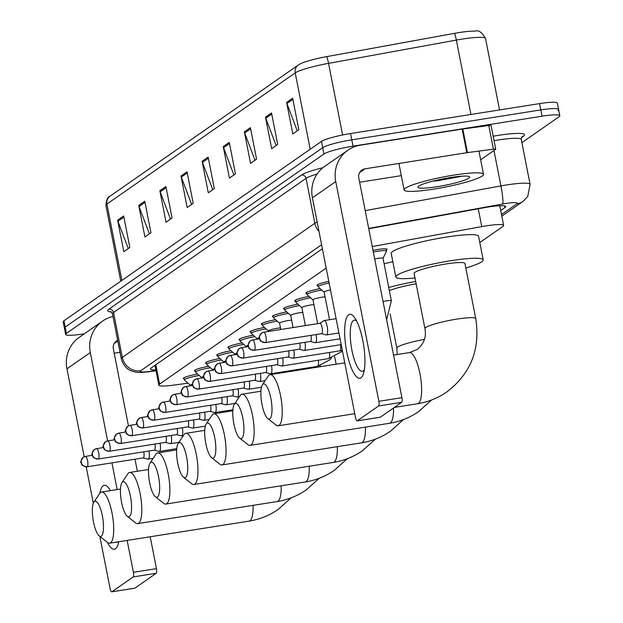 <?xml version="1.0" encoding="UTF-8"?>
<svg xmlns="http://www.w3.org/2000/svg" width="623" height="623" viewBox="0 0 623 623"><rect width="100%" height="100%" fill="white"/><g stroke="black" fill="none" stroke-linecap="round" stroke-linejoin="round"><path stroke-width="0.93" d="M195.342 371.137A12.951 1.643 -11.1 0 1 194.438 370.732A12.951 1.643 -11.1 0 1 208.736 366.269M206.486 363.38A12.951 1.643 -11.1 0 1 205.582 362.968A12.951 1.643 -11.1 0 1 219.88 358.505M217.629 355.616A12.951 1.643 -11.1 0 1 216.726 355.203A12.951 1.643 -11.1 0 1 231.024 350.741M228.781 347.852A12.951 1.643 -11.1 0 1 227.878 347.439A12.951 1.643 -11.1 0 1 242.168 342.977M239.925 340.088A12.951 1.643 -11.1 0 1 239.022 339.683A12.951 1.643 -11.1 0 1 253.312 335.221M251.069 332.324A12.951 1.643 -11.1 0 1 250.166 331.919A12.951 1.643 -11.1 0 1 264.464 327.457M262.213 324.56A12.951 1.643 -11.1 0 1 261.31 324.155A12.951 1.643 -11.1 0 1 275.607 319.692M273.365 316.796A12.951 1.643 -11.1 0 1 272.453 316.391A12.951 1.643 -11.1 0 1 286.751 311.928M284.509 309.031A12.951 1.643 -11.1 0 1 283.605 308.626A12.951 1.643 -11.1 0 1 297.895 304.164M295.652 301.267A12.951 1.643 -11.1 0 1 294.749 300.862A12.951 1.643 -11.1 0 1 309.047 296.4M306.796 293.503A12.951 1.643 -11.1 0 1 305.893 293.098A12.951 1.643 -11.1 0 1 320.191 288.636M317.94 285.739A12.951 1.643 -11.1 0 1 317.037 285.334A12.951 1.643 -11.1 0 1 328.788 281.355M373.006 250.376A12.951 1.643 -11.1 0 1 377.546 249.543A12.951 1.643 -11.1 0 1 387.031 249.293A12.951 1.643 -11.1 0 1 386.346 250.01M184.198 378.901A12.951 1.643 -11.1 0 1 183.294 378.496A12.951 1.643 -11.1 0 1 197.584 374.034M326.187 268.077L159.605 384.111A24.274 3.084 168.9 0 0 158.834 385.131A24.274 3.084 168.9 0 0 172.711 385.232L188.021 383.207M479.788 242.549L502.87 226.468A24.274 3.084 168.9 0 0 503.641 225.448A24.274 3.084 168.9 0 0 481.758 226.616L372.258 246.56M84.354 333.788L83.427 333.936A24.274 3.084 -11.1 0 1 65.641 334.403A24.274 3.084 -11.1 0 1 66.412 333.383L323.929 153.998A24.274 3.084 -11.1 0 1 353.015 146.148L542.041 116.205A24.274 3.084 -11.1 0 1 559.828 115.738A24.274 3.084 -11.1 0 1 559.057 116.758L521.903 142.644M65.641 334.403L64.41 328.103A24.274 3.084 -11.1 0 1 65.174 327.083L322.691 147.698A24.274 3.084 -11.1 0 1 351.777 139.84L540.803 109.905A24.274 3.084 -11.1 0 1 558.59 109.438A24.274 3.084 -11.1 0 1 557.826 110.458M500.713 210.551L504.903 207.63A24.274 3.084 168.9 0 0 505.674 206.61A24.274 3.084 168.9 0 0 483.798 207.771L368.761 228.727M322.395 248.748L151.155 368.022A24.274 3.084 168.9 0 0 150.392 369.05A24.274 3.084 168.9 0 0 155.851 369.914M558.59 109.438L557.359 103.138A24.274 3.084 -11.1 0 0 539.573 103.605L350.547 133.54A24.274 3.084 -11.1 0 0 321.46 141.398L63.943 320.775A24.274 3.084 -11.1 0 0 63.172 321.803L64.41 328.103A24.274 3.084 -11.1 0 1 65.174 327.083L322.691 147.698A24.274 3.084 -11.1 0 1 351.777 139.84L540.803 109.905A24.274 3.084 -11.1 0 1 558.59 109.438L559.828 115.738M298.277 65.049L300.784 63.608A26.54 3.372 -11.1 0 1 326.592 56.638L454.408 33.362A26.54 3.372 -11.1 0 1 475.404 31.15C478.557 29.842 481.937 32.303 485.535 38.525A32.365 4.112 168.9 0 0 456.355 40.082L328.539 63.359A32.365 4.112 168.9 0 0 295.216 72.899L106.922 204.064A8.091 7.71 -124.9 0 1 109.983 196.206L298.277 65.049A8.091 7.71 55.1 0 0 295.216 72.899L310.199 149.24M250.399 127.668L256.583 159.169L250.547 163.374L244.364 131.874L250.399 127.668M271.527 112.95L277.71 144.458L271.675 148.663L265.491 117.155L271.527 112.95M292.654 98.239L298.83 129.74L292.794 133.945L286.619 102.445L292.654 98.239M187.032 171.808L193.208 203.316L187.173 207.521L180.997 176.013L187.032 171.808M165.905 186.526L172.088 218.027L166.053 222.232L159.87 190.731L165.905 186.526M144.777 201.237L150.961 232.745L144.925 236.95L138.742 205.442L144.777 201.237M123.658 215.955L129.833 247.463L123.798 251.661L117.622 220.16L123.658 215.955M229.28 142.379L235.455 173.887L229.42 178.092L223.244 146.584L229.28 142.379M208.152 157.097L214.335 188.598L208.3 192.803L202.117 161.302L208.152 157.097M212.762 189.696L202.428 162.377A6.471 6.168 -124.9 0 1 202.117 161.302M233.89 174.977L223.548 147.667A6.471 6.168 -124.9 0 1 223.244 146.584M128.268 248.554L117.926 221.235A6.471 6.168 -124.9 0 1 117.622 220.16M149.395 233.835L139.054 206.525A6.471 6.168 -124.9 0 1 138.742 205.442M170.515 219.125L160.173 191.806A6.471 6.168 -124.9 0 1 159.87 190.731M191.643 204.406L181.301 177.096A6.471 6.168 -124.9 0 1 180.997 176.013M297.264 130.838L286.923 103.519A6.471 6.168 -124.9 0 1 286.619 102.445M276.137 145.548L265.795 118.238A6.471 6.168 -124.9 0 1 265.491 117.155M255.017 160.267L244.675 132.948A6.471 6.168 -124.9 0 1 244.364 131.874M118.72 541.753A32.365 8.901 81 0 1 118.105 544.338A32.365 8.901 81 0 1 115.528 548.762A32.365 8.901 81 0 1 107.468 542.438A25.893 7.126 81 0 0 109.656 543.186A25.893 7.126 81 0 0 110.551 542.82A25.893 7.126 81 0 0 112.358 514.808A25.893 7.126 81 0 0 101.557 492.038A25.893 7.126 81 0 0 100.661 492.411A25.893 7.126 81 0 0 99.711 493.424L93.871 502.2A17.802 4.898 -99 0 0 93.084 519.598A17.802 4.898 -99 0 0 99.205 535.897A17.802 4.898 -99 0 0 101.323 536.162A17.802 4.898 -99 0 0 102.351 515.751A17.802 4.898 -99 0 0 94.525 501.507A17.802 4.898 -99 0 0 93.871 502.2M99.906 493.159A32.365 8.901 81 0 1 103.169 485.753A32.365 8.901 81 0 1 109.305 488.798A32.365 8.901 81 0 1 110.45 490.628M115.964 542.189A25.893 7.126 -99 0 0 116.945 542.275A25.893 7.126 -99 0 0 117.84 541.901A25.893 7.126 -99 0 0 117.856 541.893M113.004 316.531A32.365 30.846 55.1 0 0 102.53 321.125L79.199 337.386A32.365 30.846 55.1 0 0 66.957 368.808L84.214 456.752M102.53 321.125A32.365 30.846 55.1 0 0 90.296 352.556L107.631 440.897M86.2 466.861L93.341 503.259M99.844 536.403L110.076 588.556A4.05 1.114 -99 0 0 111.712 591.85A4.05 1.114 -99 0 0 111.852 591.795L134.903 588.143A4.05 1.114 81 0 1 134.763 588.198A4.05 1.114 81 0 1 134.615 588.19M133.174 576.937A4.05 1.114 -99 0 0 133.408 572.296L156.459 568.651A4.05 1.114 81 0 1 156.233 573.285L133.174 576.937L111.852 591.795M111.938 462.858L117.179 489.561M127.154 540.421L133.408 572.296M156.233 573.285L134.903 588.143M156.459 568.651L150.205 536.769M137.356 471.253L134.989 459.206M128.447 425.859L113.347 348.903A8.091 7.71 -124.9 0 1 117.677 340.337M114.196 353.21L120.021 352.283M129.405 516.592A17.802 4.898 -99 0 0 130.433 496.181A17.802 4.898 -99 0 0 122.606 481.937A17.802 4.898 -99 0 0 121.952 482.638A17.802 4.898 -99 0 0 121.174 500.035A17.802 4.898 -99 0 0 127.294 516.335A17.802 4.898 -99 0 0 129.405 516.592M121.952 482.638L127.793 473.862A25.893 7.126 81 0 1 128.743 472.849A25.893 7.126 81 0 1 129.639 472.475A25.893 7.126 81 0 1 140.44 495.246A25.893 7.126 81 0 1 138.633 523.258A25.893 7.126 81 0 1 137.738 523.624A25.893 7.126 81 0 1 135.557 522.876L127.294 516.335M157.494 497.029A17.802 4.898 -99 0 0 158.515 476.618A17.802 4.898 -99 0 0 150.696 462.375A17.802 4.898 -99 0 0 150.042 463.076A17.802 4.898 -99 0 0 149.255 480.473A17.802 4.898 -99 0 0 155.376 496.772A17.802 4.898 -99 0 0 157.494 497.029M150.042 463.076L155.882 454.299A25.893 7.126 81 0 1 156.832 453.279A25.893 7.126 81 0 1 157.728 452.913A25.893 7.126 81 0 1 168.529 475.684A25.893 7.126 81 0 1 166.723 503.688A25.893 7.126 81 0 1 165.827 504.062A25.893 7.126 81 0 1 163.647 503.314L155.376 496.772M185.576 477.467A17.802 4.898 -99 0 0 186.604 457.056A17.802 4.898 -99 0 0 178.778 442.813A17.802 4.898 -99 0 0 178.123 443.514A17.802 4.898 -99 0 0 177.337 460.903A17.802 4.898 -99 0 0 183.466 477.21A17.802 4.898 -99 0 0 185.576 477.467M178.123 443.514L183.964 434.737A25.893 7.126 81 0 1 184.914 433.717A25.893 7.126 81 0 1 185.81 433.351A25.893 7.126 81 0 1 196.611 456.114A25.893 7.126 81 0 1 194.804 484.126A25.893 7.126 81 0 1 193.909 484.499A25.893 7.126 81 0 1 191.728 483.752L183.466 477.21M213.666 457.905A17.802 4.898 -99 0 0 214.686 437.494A17.802 4.898 -99 0 0 206.859 423.251A17.802 4.898 -99 0 0 206.213 423.944A17.802 4.898 -99 0 0 205.426 441.341A17.802 4.898 -99 0 0 211.547 457.64A17.802 4.898 -99 0 0 213.666 457.905M206.213 423.944L212.054 415.175A25.893 7.126 81 0 1 213.004 414.155A25.893 7.126 81 0 1 213.899 413.781A25.893 7.126 81 0 1 224.701 436.552A25.893 7.126 81 0 1 222.894 464.563A25.893 7.126 81 0 1 221.998 464.937A25.893 7.126 81 0 1 219.818 464.182L211.547 457.64M241.747 438.343A17.802 4.898 -99 0 0 242.775 417.932A17.802 4.898 -99 0 0 234.949 403.688A17.802 4.898 -99 0 0 234.295 404.382A17.802 4.898 -99 0 0 233.508 421.779A17.802 4.898 -99 0 0 239.629 438.078A17.802 4.898 -99 0 0 241.747 438.343M234.295 404.382L240.135 395.605A25.893 7.126 81 0 1 241.085 394.593A25.893 7.126 81 0 1 241.981 394.219A25.893 7.126 81 0 1 252.782 416.989A25.893 7.126 81 0 1 250.976 445.001A25.893 7.126 81 0 1 250.08 445.375A25.893 7.126 81 0 1 247.899 444.62L239.629 438.078M416.148 283.823A25.893 3.294 168.9 0 0 389.367 290.622M388.752 287.483A44.506 5.654 -11.1 0 1 415.689 281.471M384.118 263.848A44.506 5.654 -11.1 0 1 392.825 261.637M269.829 418.773A17.802 4.898 -99 0 0 270.857 398.37A17.802 4.898 -99 0 0 263.031 384.118A17.802 4.898 -99 0 0 262.384 384.819A17.802 4.898 -99 0 0 261.598 402.217A17.802 4.898 -99 0 0 267.719 418.516A17.802 4.898 -99 0 0 269.829 418.773M262.384 384.819L268.225 376.043A25.893 7.126 81 0 1 269.175 375.03A25.893 7.126 81 0 1 270.071 374.657A25.893 7.126 81 0 1 280.872 397.427A25.893 7.126 81 0 1 279.065 425.439A25.893 7.126 81 0 1 278.17 425.805A25.893 7.126 81 0 1 275.989 425.057L267.719 418.516M464.929 263.482A25.893 3.294 168.9 0 0 445.959 263.981A25.893 3.294 168.9 0 0 414.108 273.45L424.925 328.586A25.893 3.294 168.9 0 1 425.75 327.488A25.893 3.294 168.9 0 1 456.776 319.116A25.893 3.294 168.9 0 1 475.746 318.61L464.929 263.482M414.996 277.959A44.506 5.654 -11.1 0 1 395.846 277.033A44.506 5.654 -11.1 0 1 450.585 260.757A44.506 5.654 -11.1 0 1 483.191 259.892A44.506 5.654 -11.1 0 1 465.817 267.991M395.846 277.033L391.213 253.405A44.506 5.654 -11.1 0 1 445.951 237.129A44.506 5.654 -11.1 0 1 478.557 236.265L483.191 259.892M143.08 457.889A5.257 1.448 -99 0 0 143.259 457.897A5.257 1.448 -99 0 0 143.438 457.827A5.257 1.448 -99 0 0 143.749 451.823M190.443 385.364A7.281 0.927 -11.1 0 1 190.397 385.287A7.281 0.927 -11.1 0 1 192.468 384.196M143.173 457.913L147.939 459.151A7.281 2.001 -99 0 0 148.181 459.167A7.281 2.001 -99 0 0 148.913 451.005M190.404 385.326L184.478 380.053A12.141 1.542 -11.1 0 1 184.392 379.921A12.141 1.542 -11.1 0 1 199.228 375.498M154.224 450.125A5.257 1.448 -99 0 0 154.403 450.133A5.257 1.448 -99 0 0 154.582 450.063A5.257 1.448 -99 0 0 154.893 444.059M201.595 377.6A7.281 0.927 -11.1 0 1 201.541 377.522A7.281 0.927 -11.1 0 1 203.612 376.432M154.317 450.149L159.083 451.387A7.281 2.001 -99 0 0 159.332 451.402A7.281 2.001 -99 0 0 160.056 443.241M201.548 377.561L195.622 372.289A12.141 1.542 -11.1 0 1 195.544 372.157A12.141 1.542 -11.1 0 1 210.372 367.734M165.368 442.361A5.257 1.448 -99 0 0 165.547 442.369A5.257 1.448 -99 0 0 165.726 442.299A5.257 1.448 -99 0 0 166.037 436.295M212.739 369.836A7.281 0.927 -11.1 0 1 212.684 369.758A7.281 0.927 -11.1 0 1 214.756 368.668M165.461 442.385L170.227 443.623A7.281 2.001 -99 0 0 170.476 443.638A7.281 2.001 -99 0 0 171.2 435.477M212.692 369.797L206.766 364.525A12.141 1.542 -11.1 0 1 206.688 364.393A12.141 1.542 -11.1 0 1 221.515 359.969M176.519 434.597A5.257 1.448 -99 0 0 176.691 434.605A5.257 1.448 -99 0 0 176.877 434.535A5.257 1.448 -99 0 0 177.181 428.531M223.883 362.072A7.281 0.927 -11.1 0 1 223.836 361.994A7.281 0.927 -11.1 0 1 225.9 360.904M176.605 434.62L181.379 435.859A7.281 2.001 -99 0 0 181.62 435.874A7.281 2.001 -99 0 0 182.344 427.713M223.844 362.033L217.918 356.761A12.141 1.542 -11.1 0 1 217.832 356.629A12.141 1.542 -11.1 0 1 232.659 352.205M187.663 426.833A5.257 1.448 -99 0 0 187.842 426.841A5.257 1.448 -99 0 0 188.021 426.771A5.257 1.448 -99 0 0 188.333 420.766M235.027 354.308A7.281 0.927 -11.1 0 1 234.98 354.23A7.281 0.927 -11.1 0 1 237.044 353.14M187.757 426.856L192.523 428.094A7.281 2.001 -99 0 0 192.764 428.11A7.281 2.001 -99 0 0 193.496 419.949M234.988 354.269L229.062 348.997A12.141 1.542 -11.1 0 1 228.976 348.864A12.141 1.542 -11.1 0 1 243.811 344.441M198.807 419.069A5.257 1.448 -99 0 0 198.986 419.084A5.257 1.448 -99 0 0 199.165 419.006A5.257 1.448 -99 0 0 199.477 413.002M246.171 346.544A7.281 0.927 -11.1 0 1 246.124 346.466A7.281 0.927 -11.1 0 1 248.195 345.376M198.901 419.092L203.666 420.338A7.281 2.001 -99 0 0 203.908 420.346A7.281 2.001 -99 0 0 204.64 412.185M246.132 346.505L240.205 341.233A12.141 1.542 -11.1 0 1 240.12 341.1A12.141 1.542 -11.1 0 1 254.955 336.677M209.951 411.305A5.257 1.448 -99 0 0 210.13 411.32A5.257 1.448 -99 0 0 210.309 411.242A5.257 1.448 -99 0 0 210.621 405.238M257.322 338.78A7.281 0.927 -11.1 0 1 257.268 338.702A7.281 0.927 -11.1 0 1 259.339 337.611M210.044 411.328L214.81 412.574A7.281 2.001 -99 0 0 215.06 412.582A7.281 2.001 -99 0 0 215.784 404.42M257.276 338.748L251.349 333.469A12.141 1.542 -11.1 0 1 251.271 333.336A12.141 1.542 -11.1 0 1 266.099 328.913M268.466 331.015A7.281 0.927 -11.1 0 1 268.412 330.938A7.281 0.927 -11.1 0 1 277.375 328.274A7.281 0.927 -11.1 0 1 280.49 327.9M221.103 403.54A5.257 1.448 -99 0 0 221.274 403.556A5.257 1.448 -99 0 0 221.453 403.478A5.257 1.448 -99 0 0 221.765 397.474M221.188 403.564L225.954 404.81A7.281 2.001 -99 0 0 226.204 404.818A7.281 2.001 -99 0 0 226.928 396.656M268.42 330.984L262.501 325.704A12.141 1.542 -11.1 0 1 262.415 325.572A12.141 1.542 -11.1 0 1 277.243 321.149M279.61 323.251A7.281 0.927 -11.1 0 1 279.563 323.173A7.281 0.927 -11.1 0 1 288.519 320.51A7.281 0.927 -11.1 0 1 291.634 320.136M232.247 395.776A5.257 1.448 -99 0 0 232.418 395.792A5.257 1.448 -99 0 0 232.605 395.714A5.257 1.448 -99 0 0 232.909 389.71M232.332 395.8L237.106 397.046A7.281 2.001 -99 0 0 237.347 397.053A7.281 2.001 -99 0 0 238.072 388.892M279.571 323.22L273.645 317.94A12.141 1.542 -11.1 0 1 273.559 317.808A12.141 1.542 -11.1 0 1 288.387 313.385M290.754 315.487A7.281 0.927 -11.1 0 1 290.707 315.409A7.281 0.927 -11.1 0 1 299.663 312.746A7.281 0.927 -11.1 0 1 302.778 312.372M243.391 388.012A5.257 1.448 -99 0 0 243.57 388.028A5.257 1.448 -99 0 0 243.749 387.95A5.257 1.448 -99 0 0 244.06 381.946M243.484 388.036L248.25 389.282A7.281 2.001 -99 0 0 248.491 389.289A7.281 2.001 -99 0 0 249.223 381.128M290.715 315.456L284.789 310.176A12.141 1.542 -11.1 0 1 284.703 310.044A12.141 1.542 -11.1 0 1 299.538 305.62M301.898 307.723A7.281 0.927 -11.1 0 1 301.851 307.645A7.281 0.927 -11.1 0 1 310.807 304.982A7.281 0.927 -11.1 0 1 313.922 304.608M254.534 380.248A5.257 1.448 -99 0 0 254.714 380.264A5.257 1.448 -99 0 0 254.893 380.186A5.257 1.448 -99 0 0 255.204 374.182M254.628 380.271L259.394 381.517A7.281 2.001 -99 0 0 259.635 381.533A7.281 2.001 -99 0 0 260.367 373.364M301.859 307.692L295.933 302.412A12.141 1.542 -11.1 0 1 295.855 302.28A12.141 1.542 -11.1 0 1 310.682 297.856M313.05 299.959A7.281 0.927 -11.1 0 1 312.995 299.881A7.281 0.927 -11.1 0 1 321.951 297.218A7.281 0.927 -11.1 0 1 325.074 296.844M265.678 372.484A5.257 1.448 -99 0 0 265.857 372.499A5.257 1.448 -99 0 0 266.037 372.422A5.257 1.448 -99 0 0 266.348 366.417M265.772 372.507L270.538 373.753A7.281 2.001 -99 0 0 270.787 373.769A7.281 2.001 -99 0 0 271.511 365.6M313.003 299.928L307.077 294.648A12.141 1.542 -11.1 0 1 306.999 294.515A12.141 1.542 -11.1 0 1 321.826 290.092M276.83 364.72A5.257 1.448 -99 0 0 277.001 364.735A5.257 1.448 -99 0 0 277.188 364.657A5.257 1.448 -99 0 0 277.492 358.661M324.194 292.203A7.281 0.927 -11.1 0 1 324.139 292.117A7.281 0.927 -11.1 0 1 330.478 289.936M276.916 364.751L281.689 365.989A7.281 2.001 -99 0 0 281.931 366.005A7.281 2.001 -99 0 0 282.655 357.843M324.155 292.164L318.228 286.884A12.141 1.542 -11.1 0 1 318.143 286.751A12.141 1.542 -11.1 0 1 329.123 283.029M287.974 356.963A5.257 1.448 -99 0 0 288.145 356.971A5.257 1.448 -99 0 0 288.332 356.893A5.257 1.448 -99 0 0 288.636 350.897M288.06 356.987L292.833 358.225A7.281 2.001 -99 0 0 293.075 358.241A7.281 2.001 -99 0 0 293.807 350.079M299.118 349.199A5.257 1.448 -99 0 0 299.297 349.207A5.257 1.448 -99 0 0 299.476 349.129A5.257 1.448 -99 0 0 299.788 343.133M299.211 349.223L303.977 350.461A7.281 2.001 -99 0 0 304.219 350.476A7.281 2.001 -99 0 0 304.951 342.315M310.262 341.435A5.257 1.448 -99 0 0 310.441 341.443A5.257 1.448 -99 0 0 310.62 341.365A5.257 1.448 -99 0 0 310.932 335.369M310.355 341.459L315.121 342.697A7.281 2.001 -99 0 0 315.37 342.712A7.281 2.001 -99 0 0 316.095 334.551M374.696 258.958A7.281 0.927 -11.1 0 1 377.686 258.397A7.281 0.927 -11.1 0 1 383.02 258.257A7.281 0.927 -11.1 0 1 383.005 258.35M321.499 333.694L326.265 334.933A7.281 2.001 -99 0 0 326.514 334.948A7.281 2.001 -99 0 0 327.184 326.491A7.281 2.001 -99 0 0 324.233 320.557A7.281 2.001 -99 0 0 324.007 320.65L319.856 323.306M373.333 252.05A12.141 1.542 -11.1 0 1 377.655 251.256A12.141 1.542 -11.1 0 1 386.548 251.022A12.141 1.542 -11.1 0 1 386.517 251.178L383.028 258.304M321.413 333.671A5.257 1.448 -99 0 0 321.585 333.679A5.257 1.448 -99 0 0 321.764 333.601A5.257 1.448 -99 0 0 322.068 327.573A5.257 1.448 -99 0 0 319.942 323.29A5.257 1.448 -99 0 0 319.778 323.353M360.974 377.795A32.365 8.901 81 0 1 346.746 351.894A32.365 8.901 81 0 1 348.615 314.786A32.365 8.901 81 0 1 354.752 317.831A32.365 8.901 81 0 1 363.591 344.893A32.365 8.901 81 0 1 363.552 373.364A32.365 8.901 81 0 1 360.974 377.795M356.636 321.032A25.893 7.126 -99 0 0 354.292 320.152A25.893 7.126 -99 0 0 353.397 320.518A25.893 7.126 -99 0 0 351.59 348.53A25.893 7.126 -99 0 0 362.391 371.3A25.893 7.126 -99 0 0 363.287 370.926A25.893 7.126 -99 0 0 364.346 369.743M467.445 152.612A4.05 0.514 168.9 0 0 466.798 152.705L462.157 129.078A4.05 0.514 -11.1 0 1 462.811 128.977L467.445 152.612L493.416 149.17A4.05 0.514 168.9 0 1 495.729 149.185A4.05 0.514 168.9 0 1 495.604 149.356L480.652 159.776M462.157 129.078L360.296 145.206A32.365 30.846 55.1 0 0 347.977 150.151A32.365 30.846 55.1 0 0 335.742 181.581L378.854 401.329L401.905 397.676L358.793 177.929A8.091 7.71 -124.9 0 1 364.93 168.833L466.798 152.705M462.811 128.977L488.782 125.542A4.05 0.514 -11.1 0 1 491.095 125.558L495.729 149.185M347.977 150.151L324.638 166.411A32.365 30.846 55.1 0 0 312.403 197.834L355.515 417.581A4.05 1.114 -99 0 0 357.158 420.875A4.05 1.114 -99 0 0 357.298 420.821L380.349 417.169A4.05 1.114 81 0 1 380.209 417.223A4.05 1.114 81 0 1 380.061 417.215M401.905 397.676A4.05 1.114 81 0 1 401.671 402.31L378.62 405.962L357.298 420.821M378.62 405.962A4.05 1.114 -99 0 0 378.854 401.329M401.671 402.31L380.349 417.169M359.642 182.235L401.298 175.639M453.863 175.11A40.456 5.14 -11.1 0 1 483.503 174.323A40.456 5.14 -11.1 0 1 433.74 189.119A40.456 5.14 -11.1 0 1 404.101 189.906A40.456 5.14 -11.1 0 1 453.863 175.11M432.759 181.153L437.541 180.771L462.274 176.161M437.245 186.682A26.376 3.349 -11.1 0 1 418.049 186.729A26.376 3.349 -11.1 0 1 450.359 177.547A26.376 3.349 -11.1 0 1 469.392 176.659A26.376 3.349 -11.1 0 1 437.245 186.682M440.656 179.331L458.575 176.465M155.812 364.782L159.605 384.111M478.262 208.783L481.758 226.616M501.499 214.553L516.779 203.908A16.182 2.056 168.9 0 0 505.432 203.542A16.182 2.056 168.9 0 0 502.706 204.001L368.699 228.407M365.21 210.629L500.908 185.911A32.365 4.112 -11.1 0 1 506.367 184.984A32.365 4.112 -11.1 0 1 530.08 184.361L521.272 139.466A32.365 4.112 168.9 0 0 497.559 140.089A32.365 4.112 168.9 0 0 494.062 140.673M493.961 150.501L500.908 185.911A16.182 1.705 79.7 0 1 502.706 204.001M493.19 136.219A36.414 4.626 -11.1 0 1 523.32 136.281L521.435 137.59M111.377 311.952A36.414 4.626 -11.1 0 1 108.893 309.164L301.423 175.047A36.414 4.626 -11.1 0 1 322.909 167.712M66.412 333.383L63.943 320.775M542.041 116.205L539.573 103.605M353.015 146.148L350.547 133.54M323.929 153.998L321.46 141.398M112.483 313.86L121.29 358.755A32.365 4.112 -11.1 0 1 122.318 357.392L113.511 312.497A32.365 4.112 168.9 0 0 112.483 313.86L110.847 311.617M321.608 244.746L140.775 370.708A16.182 15.419 -124.9 0 1 122.318 357.392L314.849 223.275L306.041 178.38L113.511 312.497A4.05 3.855 55.1 0 0 108.893 309.164M318.999 231.452A16.182 15.419 -124.9 0 1 314.849 223.275A32.365 4.112 -11.1 0 1 317.154 222.022M317.123 174.012A32.365 4.112 168.9 0 0 306.041 178.38A4.05 3.855 55.1 0 0 301.423 175.047M140.775 370.708A16.182 2.056 168.9 0 0 149.512 371.456L155.984 370.599M523.32 136.281A4.05 3.855 55.1 0 0 521.903 136.819M149.512 371.456A16.182 7.063 82.5 0 1 148.547 371.752L156.015 370.763M501.819 216.15L522.938 201.431A16.182 15.419 -124.9 0 1 516.779 203.908M504.575 205.948L504.903 207.63M326.592 56.638A8.091 0.857 79.7 0 1 328.539 63.359L342.595 134.981M121.906 280.405L106.922 204.064A32.365 4.112 168.9 0 0 105.894 205.426C106.377 199.765 107.74 196.697 109.983 196.206M454.408 33.362A8.091 0.857 79.7 0 1 456.355 40.082L470.957 114.476M208.378 158.234L202.428 162.377M187.25 172.953L181.301 177.096M166.131 187.663L160.173 191.806M145.003 202.382L139.054 206.525M123.876 217.092L117.926 221.235M229.498 143.516L223.548 147.667M250.625 128.805L244.675 132.948M271.753 114.087L265.795 118.238M292.872 99.376L286.923 103.519M90.296 352.556L66.957 368.808M117.802 340.983L114.18 343.507M291.105 497.847L278.271 509.365C269.44 515.486 259.69 519.403 249.044 521.116A25.893 7.126 -99 0 0 249.94 520.742A25.893 7.126 -99 0 0 253.078 505.362M319.186 478.277L306.36 489.803C297.521 495.924 287.779 499.833 277.126 501.546A25.893 7.126 -99 0 0 278.022 501.18A25.893 7.126 -99 0 0 281.168 485.792M347.276 458.715L334.442 470.24C325.603 476.354 315.861 480.271 305.215 481.984A25.893 7.126 -99 0 0 306.111 481.618A25.893 7.126 -99 0 0 309.249 466.23M375.358 439.153L362.531 450.678C353.693 456.791 343.951 460.709 333.297 462.422A25.893 7.126 -99 0 0 334.193 462.048A25.893 7.126 -99 0 0 337.339 446.668M403.447 419.591L390.613 431.116C381.774 437.229 372.032 441.146 361.387 442.86A25.893 7.126 -99 0 0 362.282 442.486A25.893 7.126 -99 0 0 365.421 427.105M431.529 400.028L418.703 411.546C409.864 417.667 400.122 421.584 389.468 423.297A25.893 7.126 -99 0 0 390.364 422.924A25.893 7.126 -99 0 0 393.518 407.995M424.427 339.403A25.893 3.294 168.9 0 0 397.661 347.058A25.893 3.294 168.9 0 0 396.843 348.148L397.201 354.518M475.746 318.61C480.497 349.082 470.84 373.543 446.784 391.984C437.946 398.105 428.203 402.014 417.558 403.735A25.893 7.126 -99 0 0 418.454 403.361A25.893 7.126 -99 0 0 420.26 375.35A25.893 7.126 -99 0 0 409.451 352.579L393.557 355.102M86.854 466.767A5.257 1.448 -99 0 0 87.088 466.798A5.257 1.448 -99 0 0 87.267 466.72A5.257 1.448 -99 0 0 87.633 461.028A5.257 1.448 -99 0 0 85.437 456.402A5.257 1.448 -99 0 0 85.258 456.48A5.257 5.015 -124.9 0 0 81.27 462.391A5.257 5.015 55.1 0 0 87.267 466.72M97.998 459.003A5.257 1.448 -99 0 0 98.232 459.034A5.257 1.448 -99 0 0 98.411 458.956A5.257 1.448 -99 0 0 98.777 453.264A5.257 1.448 -99 0 0 96.588 448.646A5.257 1.448 -99 0 0 96.401 448.716A5.257 5.015 -124.9 0 0 92.414 454.626A5.257 5.015 55.1 0 0 98.411 458.956M109.142 451.239A5.257 1.448 -99 0 0 109.375 451.27A5.257 1.448 -99 0 0 109.562 451.192A5.257 1.448 -99 0 0 109.928 445.5A5.257 1.448 -99 0 0 107.732 440.882A5.257 1.448 -99 0 0 107.553 440.952A5.257 5.015 -124.9 0 0 103.558 446.862A5.257 5.015 55.1 0 0 109.562 451.192M120.294 443.475A5.257 1.448 -99 0 0 120.519 443.506A5.257 1.448 -99 0 0 120.706 443.428A5.257 1.448 -99 0 0 121.072 437.743A5.257 1.448 -99 0 0 118.876 433.117A5.257 1.448 -99 0 0 118.697 433.187A5.257 5.015 -124.9 0 0 114.702 439.098A5.257 5.015 55.1 0 0 120.706 443.428M131.437 435.711A5.257 1.448 -99 0 0 131.671 435.742A5.257 1.448 -99 0 0 131.85 435.664A5.257 1.448 -99 0 0 132.216 429.979A5.257 1.448 -99 0 0 130.02 425.353A5.257 1.448 -99 0 0 129.841 425.423A5.257 5.015 -124.9 0 0 125.854 431.334A5.257 5.015 55.1 0 0 131.85 435.664M142.581 427.946A5.257 1.448 -99 0 0 142.815 427.978A5.257 1.448 -99 0 0 142.994 427.9A5.257 1.448 -99 0 0 143.36 422.215A5.257 1.448 -99 0 0 141.172 417.589A5.257 1.448 -99 0 0 140.985 417.659A5.257 5.015 -124.9 0 0 136.998 423.57A5.257 5.015 55.1 0 0 142.994 427.9M153.725 420.182A5.257 1.448 -99 0 0 153.959 420.214A5.257 1.448 -99 0 0 154.138 420.136A5.257 1.448 -99 0 0 154.512 414.451A5.257 1.448 -99 0 0 152.316 409.825A5.257 1.448 -99 0 0 152.129 409.895A5.257 5.015 -124.9 0 0 148.142 415.806A5.257 5.015 55.1 0 0 154.138 420.136M164.877 412.418A5.257 1.448 -99 0 0 165.103 412.449A5.257 1.448 -99 0 0 165.29 412.371A5.257 1.448 -99 0 0 165.656 406.687A5.257 1.448 -99 0 0 163.46 402.061A5.257 1.448 -99 0 0 163.281 402.131A5.257 5.015 -124.9 0 0 159.286 408.042A5.257 5.015 55.1 0 0 165.29 412.371M176.021 404.654A5.257 1.448 -99 0 0 176.254 404.685A5.257 1.448 -99 0 0 176.434 404.607A5.257 1.448 -99 0 0 176.8 398.922A5.257 1.448 -99 0 0 174.604 394.297A5.257 1.448 -99 0 0 174.424 394.367A5.257 5.015 -124.9 0 0 170.437 400.278A5.257 5.015 55.1 0 0 176.434 404.607M187.165 396.89A5.257 1.448 -99 0 0 187.398 396.921A5.257 1.448 -99 0 0 187.578 396.843A5.257 1.448 -99 0 0 187.944 391.158A5.257 1.448 -99 0 0 185.747 386.533A5.257 1.448 -99 0 0 185.568 386.61A5.257 5.015 -124.9 0 0 181.581 392.521A5.257 5.015 55.1 0 0 187.578 396.843M198.309 389.126A5.257 1.448 -99 0 0 198.542 389.157A5.257 1.448 -99 0 0 198.721 389.079A5.257 1.448 -99 0 0 199.087 383.394A5.257 1.448 -99 0 0 196.899 378.768A5.257 1.448 -99 0 0 196.712 378.846A5.257 5.015 -124.9 0 0 192.725 384.757A5.257 5.015 55.1 0 0 198.721 389.079M307.287 368.761A7.281 2.001 -99 0 0 307.225 367.998M209.453 381.369A5.257 1.448 -99 0 0 209.686 381.393A5.257 1.448 -99 0 0 209.873 381.315A5.257 1.448 -99 0 0 210.239 375.63A5.257 1.448 -99 0 0 208.043 371.004A5.257 1.448 -99 0 0 207.864 371.082A5.257 5.015 -124.9 0 0 203.869 376.993A5.257 5.015 55.1 0 0 209.873 381.315M331.491 357.937L330.003 359.705L317.348 366.394A7.281 2.001 -99 0 0 317.714 366.192A7.281 2.001 -99 0 0 318.369 360.234M220.604 373.605A5.257 1.448 -99 0 0 220.83 373.629A5.257 1.448 -99 0 0 221.017 373.551A5.257 1.448 -99 0 0 221.383 367.866A5.257 1.448 -99 0 0 219.187 363.24A5.257 1.448 -99 0 0 219.008 363.318A5.257 5.015 -124.9 0 0 215.013 369.229A5.257 5.015 55.1 0 0 221.017 373.551M342.362 350.531L341.147 351.94L328.492 358.63A7.281 2.001 -99 0 0 328.858 358.427A7.281 2.001 -99 0 0 329.512 352.47M231.748 365.841A5.257 1.448 -99 0 0 231.982 365.865A5.257 1.448 -99 0 0 232.161 365.787A5.257 1.448 -99 0 0 232.527 360.102A5.257 1.448 -99 0 0 230.331 355.476A5.257 1.448 -99 0 0 230.152 355.554A5.257 5.015 -124.9 0 0 226.165 361.465A5.257 5.015 55.1 0 0 232.161 365.787M342.315 350.274L339.644 350.866A7.281 2.001 -99 0 0 340.002 350.663A7.281 2.001 -99 0 0 340.656 344.706M242.892 358.077A5.257 1.448 -99 0 0 243.126 358.1A5.257 1.448 -99 0 0 243.305 358.03A5.257 1.448 -99 0 0 243.671 352.338A5.257 1.448 -99 0 0 241.483 347.712A5.257 1.448 -99 0 0 241.296 347.79A5.257 5.015 -124.9 0 0 237.308 353.7A5.257 5.015 55.1 0 0 243.305 358.03M254.036 350.313A5.257 1.448 -99 0 0 254.27 350.336A5.257 1.448 -99 0 0 254.449 350.266A5.257 1.448 -99 0 0 254.823 344.574A5.257 1.448 -99 0 0 252.626 339.948A5.257 1.448 -99 0 0 252.44 340.026A5.257 5.015 -124.9 0 0 248.452 345.936A5.257 5.015 55.1 0 0 254.449 350.266M265.188 342.549A5.257 1.448 -99 0 0 265.414 342.572A5.257 1.448 -99 0 0 265.6 342.502A5.257 1.448 -99 0 0 265.966 336.809A5.257 1.448 -99 0 0 263.77 332.184A5.257 1.448 -99 0 0 263.591 332.261A5.257 5.015 -124.9 0 0 259.596 338.172A5.257 5.015 55.1 0 0 265.6 342.502M383.036 301.493A7.281 0.927 -11.1 0 1 386.026 300.932A7.281 0.927 -11.1 0 1 391.361 300.792L386.642 319.848M335.742 181.581L312.403 197.834M364.93 168.833L359.627 172.532M493.416 149.17L488.782 125.542M154.956 365.374L158.834 385.131M499.778 205.754L503.641 225.448M521.778 136.896L521.272 139.466M121.29 358.755C124.187 368.746 130.947 370.81 131.36 370.919L135.004 372.001C137.551 372.632 142.06 372.554 148.547 371.752M522.938 201.431L527.72 196.533L530.08 184.361M485.535 38.525L499.545 109.944M105.894 205.426L120.761 281.199M111.712 591.85L134.763 588.198M120.48 489.039L101.557 492.038M249.044 521.116L109.656 543.186M99.205 535.897L107.475 542.438M148.57 469.477L129.639 472.475M277.126 501.546L137.738 523.624M176.652 449.915L157.728 452.913M305.215 481.984L165.827 504.062M204.733 430.353L185.81 433.351M333.297 462.422L193.909 484.499M334.676 356.691L336.147 364.19M232.823 410.783L213.899 413.781M361.387 442.86L221.998 464.937M260.905 391.221L241.981 394.219M389.468 423.297L250.08 445.375M390.138 313.976L396.843 348.148M409.451 352.579L417.184 349.487C423.967 343.865 426.553 336.895 424.925 328.586M344.776 362.827L270.071 374.657M417.558 403.735L394.367 407.403M354.752 413.68L278.17 425.805M143.259 457.897L87.088 466.798C79.316 465.132 82.657 464.221 81.146 462.803C80.063 462.85 80.764 461.012 83.256 457.282L85.437 456.402L92.36 455.312M190.397 385.287L190.49 385.777M153.165 458.38L148.181 459.167M184.392 379.921L183.972 377.779M154.403 450.133L98.232 459.034C90.46 457.375 93.808 456.464 92.29 455.039C91.207 455.086 91.908 453.248 94.4 449.518L96.588 448.646L103.504 447.548M201.541 377.522L201.642 378.013M176.745 448.646L159.332 451.402M195.544 372.157L195.124 370.015M165.547 442.369L109.375 451.27C101.611 449.611 104.952 448.7 103.434 447.275C102.351 447.322 103.06 445.484 105.552 441.754L107.732 440.882L114.648 439.783M212.684 369.758L212.786 370.249M178.933 442.299L170.476 443.638M206.688 364.393L206.268 362.251M176.691 434.605L120.519 443.506C112.755 441.847 116.096 440.936 114.577 439.511C113.495 439.558 114.204 437.72 116.696 433.99L118.876 433.117L125.799 432.019M223.836 361.994L223.93 362.493M183.396 435.594L181.62 435.874M217.832 356.629L217.411 354.487M187.842 426.841L131.671 435.742C123.899 434.083 127.24 433.172 125.729 431.755C124.647 431.794 125.348 429.956 127.84 426.233L130.02 425.353L136.943 424.255M234.98 354.23L235.073 354.728M205.325 426.124L192.764 428.11M228.976 348.864L228.555 346.723M198.986 419.084L142.815 427.978C135.043 426.319 138.392 425.408 136.873 423.99C135.791 424.029 136.492 422.192 138.984 418.469L141.172 417.589L148.087 416.491M246.124 346.466L246.217 346.964M209.157 419.52L203.908 420.346M240.12 341.1L239.707 338.959M210.13 411.32L153.959 420.214C146.195 418.555 149.536 417.644 148.017 416.226C146.935 416.265 147.643 414.427 150.127 410.705L152.316 409.825L159.231 408.727M257.268 338.702L257.369 339.2M232.893 409.763L215.06 412.582M251.271 333.336L250.851 331.195M221.274 403.556L165.103 412.449C157.339 410.791 160.679 409.879 159.161 408.462C158.078 408.501 158.787 406.663 161.279 402.941L163.46 402.061L170.375 400.963M268.412 330.938L268.513 331.436M234.926 403.439L226.204 404.818M262.415 325.572L261.995 323.43M232.418 395.792L176.254 404.685C168.483 403.026 171.823 402.115 170.305 400.698C169.222 400.737 169.931 398.899 172.423 395.177L174.604 394.297L181.527 393.199M279.563 323.173L280.802 329.489M239.388 396.734L237.347 397.053M273.559 317.808L273.139 315.666M243.57 388.028L187.398 396.921C179.626 395.262 182.967 394.351 181.457 392.934C180.374 392.973 181.075 391.135 183.567 387.413L185.747 386.533L192.671 385.435M290.707 315.409L293.083 327.542M261.434 387.241L248.491 389.289M284.703 310.044L284.283 307.91M254.714 380.264L198.542 389.157C190.77 387.498 194.119 386.587 192.6 385.17C191.518 385.209 192.219 383.371 194.711 379.648L196.899 378.768L203.814 377.67M320.347 365.701L319.42 366.838M301.851 307.645L305.371 325.595M265.157 380.653L259.635 381.533M295.855 302.28L295.434 300.146M265.857 372.499L209.686 381.393C201.922 379.734 205.263 378.823 203.744 377.406C202.662 377.445 203.371 375.607 205.855 371.884L208.043 371.004L214.958 369.906M312.995 299.881L317.66 323.649M317.348 366.394L270.787 373.769M306.999 294.515L306.578 292.382M277.001 364.735L220.83 373.629C213.066 371.97 216.407 371.059 214.888 369.641C213.806 369.68 214.514 367.843 217.006 364.12L219.187 363.24L226.11 362.142M324.139 292.117L329.559 319.716M328.492 358.63L281.931 366.005M318.143 286.751L317.722 284.618M288.145 356.971L231.982 365.865C224.21 364.206 227.551 363.295 226.04 361.877C224.958 361.916 225.658 360.078 228.15 356.356L230.331 355.476L237.254 354.378M339.644 350.866L293.075 358.241M299.297 349.207L243.126 358.1C235.354 356.442 238.695 355.531 237.184 354.113C236.101 354.152 236.802 352.314 239.294 348.592L241.483 347.712L248.398 346.614M341.202 344.62L304.219 350.476M310.441 341.443L254.27 350.336C246.506 348.678 249.846 347.766 248.328 346.349C247.245 346.388 247.946 344.55 250.438 340.828L252.626 339.948L259.542 338.85M340.065 338.803L315.37 342.712M321.585 333.679L265.414 342.572C257.649 340.913 260.99 340.002 259.472 338.585C258.389 338.632 259.098 336.786 261.59 333.064L263.77 332.184L319.942 323.29M383.02 258.257L391.361 300.792M336.116 318.68L324.233 320.557M386.548 251.022L386.128 248.889M338.92 332.978L326.514 334.948M357.158 420.875L380.209 417.223M483.503 174.323L478.947 151.085M404.101 189.906L398.915 163.452"/></g></svg>
